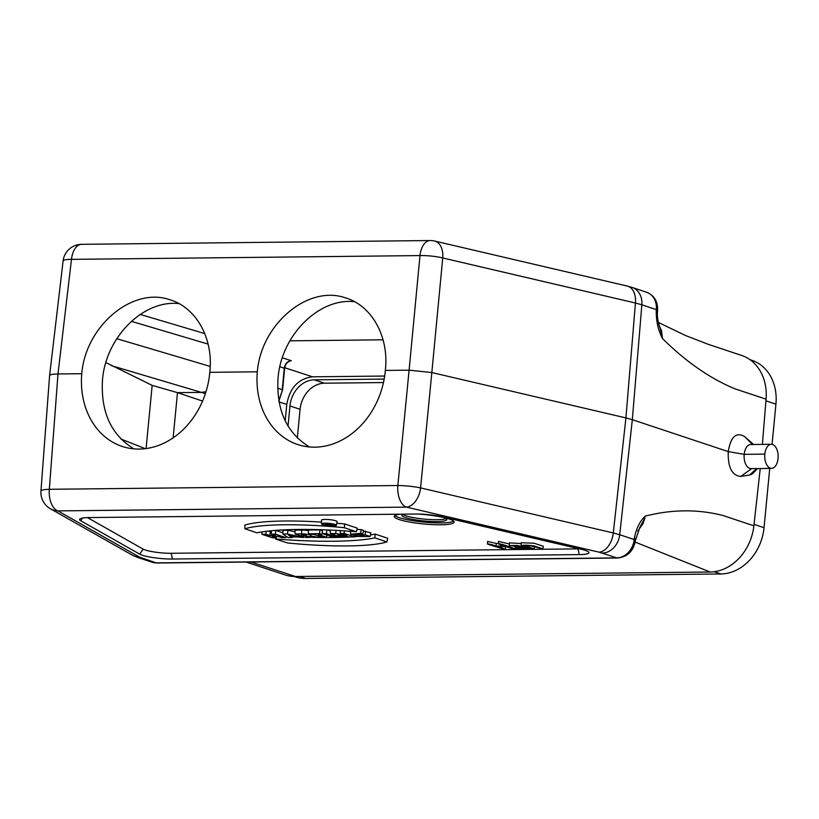 <?xml version="1.0" encoding="UTF-8"?>
<svg xmlns="http://www.w3.org/2000/svg" width="819" height="819" viewBox="0 0 819 819"><rect width="100%" height="100%" fill="white"/><g stroke="black" fill="none" stroke-linecap="round" stroke-linejoin="round"><path stroke-width="1.23" d="M385.329 370.423A77.119 63.063 106.7 0 1 299.119 444.973A77.119 63.063 106.7 0 1 257.309 371.806C261.169 324.293 307.668 284.981 344.963 297.696C371.816 305.303 389.281 336.773 385.329 370.423L409.101 370.168L419.993 255.579A18.806 3.358 5.4 0 1 442.731 257.965L431.838 372.553L625.921 417.915L635.442 303.02L442.731 257.965A18.806 12.09 103.2 0 0 434.582 241.032A18.806 18.806 0 0 0 430.098 240.54A18.806 10.493 -90.6 0 0 419.993 255.579L71.478 259.367L57.985 373.966C52.703 374.058 49.908 374.6 49.601 375.593L40.95 491.011A18.806 18.806 0 0 0 50.44 508.783A18.806 17.527 119.5 0 0 57.924 510.902L139.609 557.155L156.255 562.878L616.85 557.882L599.15 552.18L406.439 507.125L57.924 510.902A18.806 10.493 89.4 0 1 49.335 489.301A18.806 2.826 -175.7 0 0 40.95 491.011M354.627 301.73C319.093 297.553 281.316 335.206 278.05 378.04C276.187 409.991 286.66 432.964 309.459 446.959M209.777 372.328A77.119 63.063 106.7 0 1 123.567 446.867A77.119 63.063 106.7 0 1 81.757 373.71C85.616 326.197 132.105 286.875 169.41 299.6C196.253 307.207 213.728 338.677 209.777 372.328L257.309 371.806M179.074 303.634C143.54 299.457 105.764 337.111 102.498 379.944C100.635 411.896 111.097 434.858 133.906 448.863M81.757 373.71L57.985 373.966L49.335 489.301L397.85 485.524L409.101 370.168L431.838 372.553L420.587 487.909A18.806 2.539 -174.4 0 0 397.85 485.524A18.806 10.493 -90.6 0 0 406.439 507.125A18.806 12.09 -76.8 0 0 420.587 487.909L613.298 532.954L625.921 417.915L632.329 419.686L619.717 534.725L634.213 539.547L634.367 538.124C636.302 528.296 639.977 520.956 645.392 516.083C671.877 509.336 697.624 509.111 722.655 515.407L753.879 525.798L760.227 468.581M579.32 548.843A18.806 2.948 5.5 0 1 578.05 548.873L171.243 553.286A18.806 2.948 5.5 0 1 143.141 549.119L87.5 517.608M324.815 529.852L322.379 529.873L322.481 533.63L333.036 537.141L336.988 537.1L337.264 535.841M330.303 530.968L327.231 529.944M517.547 546.068L509.49 545.587L516.339 545.423C521.734 546.017 528.808 548.607 528.429 549.109C522.614 549.406 518.202 548.925 515.202 547.665C514.834 546.99 516.625 546.734 520.587 546.908L509.326 545.464L509.357 542.864L521.14 543.56M504.586 549.375C506.531 549.109 499.764 547.542 497.839 546.683L506.193 546.601C508.619 547.86 520.075 550.665 513.861 548.259L502.866 544.594C499.314 543.632 498.3 543.591 499.815 544.471L504.34 545.976L495.986 546.068C493.826 545.157 486.742 543.069 488.206 544.369L504.586 549.375L505.323 549.273L505.702 546.601M496.294 543.437L487.561 541.441L487.54 544.051L495.986 546.068L496.294 543.437L498.474 543.417M509.346 544.011L498.495 541.328L498.474 543.929L504.34 545.976M521.119 545.352L521.15 542.741L534.08 543.222L543.345 546.293L542.874 548.853L531.06 545.925L525.03 545.843C527.375 546.846 534.961 548.648 533.374 549.058L521.119 545.352L526.801 545.178L533.712 545.833L542.874 548.853M350.614 531.644L349.232 531.193M322.399 530.712L319.983 529.903L308.394 530.026L308.487 533.783L314.322 534.51L322.594 537.254L326.546 537.213L327.006 535.135M295.045 531.807L287.909 530.251L282.913 530.303L282.934 534.06L288.175 537.633L292.096 537.592L292.219 536.977M356.347 531.736L344.256 527.712A103.798 16.267 -174.5 0 0 244.891 528.787L256.971 532.811A124.201 19.472 5.5 0 1 356.347 531.736L357.279 528.132L344.799 523.976A104.126 16.319 -174.5 0 0 336.793 523.239M321.498 522.092A104.126 16.319 -174.5 0 0 244.881 525.061L244.891 528.787M336.414 525.286L337.09 521.621A7.821 1.228 -174.5 0 0 335.8 520.782A7.821 1.228 -174.5 0 0 327.068 519.461A7.821 1.228 -174.5 0 0 321.519 520.116L321.488 523.853A7.494 1.177 -174.5 0 0 325.419 525.255A7.494 1.177 -174.5 0 0 333.067 525.921A7.494 1.177 -174.5 0 0 336.414 525.286A7.494 1.177 -174.5 0 0 335.176 524.488A7.494 1.177 -174.5 0 0 326.801 523.218A7.494 1.177 -174.5 0 0 321.488 523.853M386.926 541.912L374.846 537.888A124.201 19.472 5.5 0 1 275.471 538.963L287.561 542.987A103.798 16.267 -174.5 0 0 386.926 541.912L387.653 538.237L375.163 534.09A123.874 19.421 5.5 0 1 370.444 534.961M358.179 536.414A123.874 19.421 5.5 0 1 354.719 536.68M350.399 536.957A123.874 19.421 5.5 0 1 315.161 537.336M312.797 537.274A123.874 19.421 5.5 0 1 309.654 537.182M304.258 536.977A123.874 19.421 5.5 0 1 303.542 536.947M271.355 531.797L268.141 531.091M282.934 532.749L275.553 530.384M308.415 530.702A6.357 0.993 -174.5 0 0 301.72 530.098L295.004 530.169L295.106 533.927L305.661 537.438L309.613 537.397L309.756 536.711M363.431 531.091L370.864 532.831L370.137 536.496L358.64 536.465L350.593 534.162L360.708 533.353L361.21 529.617L363.585 530.405L362.725 534.029L354.862 534.377L364.445 535.964L361.179 534.868L361.148 533.978M356.93 529.494L361.21 529.617M400.153 514.189A30.098 4.719 -174.5 0 0 394.215 516.4A30.098 4.719 -174.5 0 0 399.191 519.553A30.098 4.719 -174.5 0 0 432.596 524.621A30.098 4.719 -174.5 0 0 454.125 522.164A30.098 4.719 -174.5 0 0 417.25 514.025M764.813 454.115A12.039 6.716 -90.6 0 1 771.365 444.287L750.634 444.512A12.039 6.716 89.4 0 0 744.205 454.34A12.039 6.716 89.4 0 0 750.88 468.581L760.575 468.57A327.59 241.963 -90.8 0 0 761.168 468.57A327.59 241.963 -90.8 0 0 770.495 468.212A12.039 6.716 89.4 0 1 764.813 454.115L744.205 454.34L728.234 451.607C727.794 467.321 731.971 475.593 740.765 476.433L749.661 474.969A16.554 9.275 90.6 0 0 753.541 472.727A16.554 9.275 90.6 0 0 753.552 472.717L757.493 468.591M770.495 468.212A12.039 6.716 89.4 0 0 771.672 468.355A12.039 6.716 89.4 0 0 776.064 465.141A12.039 6.716 89.4 0 0 778.05 458.517A12.039 6.716 -90.6 0 0 777.426 451.034A12.039 6.716 -90.6 0 0 772.778 444.563A12.039 6.716 -90.6 0 0 771.365 444.287M139.773 554.176A21.847 3.43 -174.5 0 0 172.41 559.019L579.228 554.606A21.847 3.43 -174.5 0 0 588.902 552.385A21.847 3.43 -174.5 0 0 581.623 549.385L442.219 516.799A21.847 3.43 -174.5 0 0 415.796 514.025L89.302 517.567A21.847 3.43 -174.5 0 0 79.678 519.164A21.847 3.43 -174.5 0 0 80.682 520.72L139.773 554.176L143.141 549.119M752.446 444.461L744.604 436.588C736.189 431.726 730.743 436.732 728.234 451.607L632.329 419.686L641.85 304.791L656.357 309.613L656.234 311.036A7.525 1.249 -175.3 0 1 657.483 311.844L657.483 311.844C657.002 316.329 657.872 321.754 660.104 328.132L662.489 338.575C658.302 330.579 656.224 321.396 656.234 311.036M658.415 322.471L685.36 335.452L708.036 344.246L741.625 355.436A47.4 38.636 108.4 0 1 766.072 399.17L762.387 444.287M246.109 562.039L284.981 574.877A47.4 38.636 -71.6 0 0 295.464 576.504L710.134 572.01A47.4 38.636 -71.6 0 0 753.879 525.798M250.983 561.988L295.464 576.504M710.134 572.01L635.186 542.106M157.043 563.011L152.099 562.233A18.806 15.336 108.4 0 0 156.255 562.878A7.525 4.197 89.4 0 0 157.043 563.011L617.649 558.015C627.62 556.838 633.558 550.941 635.462 540.315L639.864 527.282L644.983 517.884L642.946 523.72L637.796 531.019M635.616 538.892A7.525 1.106 -173.7 0 0 634.367 538.124M753.46 444.43A16.554 9.183 88.2 0 0 752.671 443.663L744.604 436.588M766.072 399.17L734.848 388.779C710.196 378.573 686.076 361.834 662.489 338.575L661.527 330.733L658.814 324.805M81.583 244.318A18.806 18.806 0 0 0 63.104 260.923A18.806 3.071 6.7 0 1 71.478 259.367A18.806 10.493 -90.6 0 1 81.583 244.318L430.098 240.54M453.634 521.181A30.098 4.719 5.5 0 1 429.883 522.604A30.098 4.719 5.5 0 1 399.375 517.7A30.098 4.719 5.5 0 1 394.891 515.53M444.246 517.649A22.574 3.542 5.5 0 1 446.816 519.594A22.574 3.542 5.5 0 1 436.762 521.56A22.574 3.542 5.5 0 1 413.575 519.533A22.574 3.542 5.5 0 1 401.883 515.264A22.574 3.542 5.5 0 1 403.48 514.158M446.12 518.591A22.574 3.542 5.5 0 1 436.936 519.707A22.574 3.542 5.5 0 1 405.794 515.786A22.574 3.542 5.5 0 1 402.764 514.424M361.179 534.868L365.131 534.827L365.571 531.07M365.131 534.827L370.137 536.496M360.708 533.353L362.725 534.029M336.988 537.1L326.433 533.589L326.863 529.934M326.433 533.589L322.481 533.63M304.013 535.534L301.341 534.643L306.419 535.309L304.013 535.534L304.115 534.705M309.613 537.397L305.641 536.076L313.247 537.356L318.13 537.305L318.509 535.902M318.13 537.305L310.329 535.861A6.02 0.942 -174.5 0 0 310.851 535.554A6.02 0.942 -174.5 0 0 307.77 534.408A6.02 0.942 -174.5 0 0 301.546 533.855L295.106 533.927M276.433 537.755L272.133 536.322L277.682 536.271L281.982 537.694L285.923 537.653L275.368 534.142L271.427 534.183L275.389 535.503L269.85 535.565L265.878 534.244L261.926 534.285L272.481 537.796L276.433 537.755L276.761 536.281M261.926 534.285L261.865 531.93M285.923 537.653L286.23 536.302M275.368 534.142L275.819 530.384M271.427 534.183L271.335 530.753M269.85 535.565L270.301 531.807M265.878 534.244L266.226 531.316M275.471 538.963L275.399 537.766M374.846 537.888L375.163 534.09M334.725 524.488A6.951 1.085 -174.5 0 0 327.057 523.321A6.951 1.085 -174.5 0 0 322.041 523.873A6.951 1.085 -174.5 0 0 325.593 525.194A6.951 1.085 -174.5 0 0 332.77 525.818A6.951 1.085 -174.5 0 0 335.872 525.204A6.951 1.085 -174.5 0 0 334.725 524.488M344.256 527.712L344.799 523.976M290.469 536.476L294.564 536.435L288.452 535.104L290.469 536.476L290.602 535.575M292.096 537.592L291.216 536.988L296.806 536.926L303.409 537.469L303.583 536.752M303.409 537.469L287.541 534.008L287.909 530.251M287.541 534.008L282.934 534.06M326.546 537.213L318.274 534.459L321.816 534.428L322.43 531.685M321.816 534.428L319.533 533.66L319.983 529.903M319.533 533.66L308.487 533.783M344.676 537.018L337.95 534.776L349.426 536.967L354.668 536.906L344.113 533.394L340.366 533.435L346.959 535.626L335.718 533.486L330.374 533.548L340.929 537.059L344.676 537.018L344.881 536.097M330.374 533.548L330.282 530.077M354.668 536.906L354.903 535.882M344.113 533.394L344.42 530.866M340.366 533.435L340.294 530.599M335.718 533.486L336.015 530.364M327.59 524.529L325.911 523.965L330.047 524.365L327.59 524.529L327.661 523.945M333.21 525.245L325.153 523.873L329.422 525.286L327.897 524.621L333.21 525.245L333.497 524.15M325.153 523.873L325.143 523.28M329.873 525.286L329.996 524.754M534.602 546.386L534.121 548.955L533.374 549.058M522.45 547.522C519.4 547.368 518.038 547.553 518.376 548.085L525.399 548.505L522.45 547.522L517.823 547.747M515.192 547.655L514.997 545.945M529.289 548.146L528.429 549.109M506.193 546.601L516.277 549.139L516.451 548.239M297.317 437.95L300.082 409.316A26.331 21.468 108.4 0 1 324.426 383.2L383.466 382.555M288.022 426.105L289.957 405.958A26.331 21.468 108.4 0 1 314.312 379.832L384.172 379.074M294.195 576.494L295.311 576.863A46.642 38.022 -71.6 0 0 305.62 578.46L720.904 573.955A46.642 38.022 -71.6 0 0 764.035 527.682L769.737 468.427M772.061 444.348L775.931 404.166A46.642 38.022 -71.6 0 0 751.934 360.319L749.958 359.664M146.089 448.556L152.17 385.38L105.866 362.571M205.989 391.728L201.454 392.393L111.517 365.704M205.364 393.683L201.443 392.393L177.488 392.649L152.17 385.38M278.777 400.552L282.586 389.905L278.88 401.136M202.569 401.075L177.488 392.649L173.137 437.827M277.651 388.165L282.217 389.66L284.295 368.14C285.104 363.646 287.428 361.159 291.257 360.677L290.663 360.79C287.049 362.09 285.053 364.609 284.664 368.376L282.586 389.895M383.087 339.813L289.824 340.827M384.674 376.044L312.52 376.822C298.351 378.634 289.772 387.837 286.773 404.432L285.186 420.905M749.661 474.969L756.633 468.601M740.765 476.433L751.74 468.591M171.243 553.286L172.41 559.019M82.443 518.079L80.682 520.72M578.05 548.873L579.228 554.606M599.15 552.18A18.806 12.09 103.2 0 0 613.298 532.954L619.717 534.725A18.806 15.336 108.4 0 1 602.354 553.06M635.462 540.315A7.525 1.106 -173.7 0 0 634.213 539.547A18.806 15.336 108.4 0 1 616.85 557.882A7.525 4.197 -90.6 0 0 617.649 558.015M139.609 557.155A18.806 17.527 119.5 0 1 132.125 555.036L50.44 508.783M141.748 558.056A18.806 15.336 108.4 0 1 137.592 557.411L132.125 555.036M753.347 444.441L752.671 443.663M434.582 241.032L627.293 286.077A18.806 12.09 103.2 0 1 635.442 303.02L641.85 304.791A18.806 15.336 108.4 0 0 632.155 287.438L646.652 292.26A18.806 15.336 108.4 0 1 656.357 309.613A7.525 1.249 -175.3 0 1 657.596 310.421L657.483 311.844M305.333 535.524L305.364 534.889M301.546 533.855L301.72 530.098M300.082 409.316L289.957 405.958M299.6 576.463L305.62 578.46M720.904 573.955L714.168 571.723M754.033 524.355L764.035 527.682M775.931 404.166L765.939 400.839M324.426 383.2L314.312 379.832M116.718 338.667L210.207 366.41M279.863 366.717L284.664 368.376M208.139 344.113L131.296 321.304M282.309 357.811L291.257 360.677M140.121 314.394L204.822 333.599M286.773 404.432L279.013 401.894M284.746 367.721L312.52 376.822M761.168 468.57L771.672 468.355M152.099 562.233L137.592 557.411M63.104 260.923L49.601 375.593M627.293 286.077L632.155 287.438M646.652 292.26C654.279 295.444 657.923 301.505 657.596 310.421M350.624 530.425L350.593 534.162M310.851 535.554L311.036 534.541M330.589 524.426L330.733 523.658M145.219 448.669L120.925 439.015"/></g></svg>
